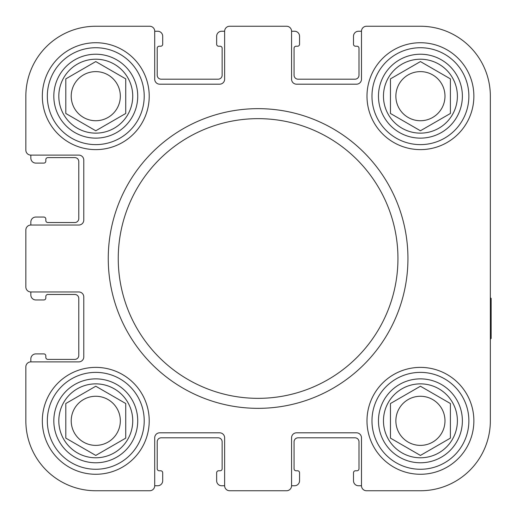 <?xml version="1.0" encoding="UTF-8"?>
<svg xmlns="http://www.w3.org/2000/svg" width="517" height="517" viewBox="0 0 517 517"><rect width="100%" height="100%" fill="white"/><g stroke="black" fill="none" stroke-linecap="round" stroke-linejoin="round"><path stroke-width="0.78" d="M490.349 339.21L491.15 338.415L491.15 298.458L490.349 297.656M361.486 31.246L358.494 31.246A4.996 4.996 0 0 0 353.499 36.242L353.499 44.229A1.997 1.997 0 0 0 355.496 46.226L356.995 46.226A1.997 1.997 0 0 1 358.992 48.223L358.992 75.198A3.994 3.994 0 0 1 354.998 79.191L298.057 79.191A3.994 3.994 0 0 1 294.063 75.198L294.063 48.223A1.997 1.997 0 0 1 296.06 46.226L297.559 46.226A1.997 1.997 0 0 0 299.556 44.229L299.556 36.242A4.996 4.996 0 0 0 294.561 31.246L291.562 31.246A4.996 4.996 0 0 0 286.567 26.251L229.632 26.251A4.996 4.996 0 0 0 224.637 31.246L221.638 31.246A4.996 4.996 0 0 0 216.642 36.242L216.642 44.229A1.997 1.997 0 0 0 218.646 46.226L220.139 46.226A1.997 1.997 0 0 1 222.142 48.223L222.142 75.198A3.994 3.994 0 0 1 218.142 79.191L161.207 79.191A3.994 3.994 0 0 1 157.207 75.198L157.207 48.223A1.997 1.997 0 0 1 159.204 46.226L160.703 46.226A1.997 1.997 0 0 0 162.7 44.229L162.7 36.242A4.996 4.996 0 0 0 157.711 31.246L154.712 31.246A4.996 4.996 0 0 0 149.717 26.251L95.774 26.251A69.924 69.924 0 0 0 25.85 96.175L25.85 150.117A4.996 4.996 0 0 0 30.846 155.113L30.846 158.105A4.996 4.996 0 0 0 35.841 163.101L43.829 163.101A1.997 1.997 0 0 0 45.826 161.104L45.826 159.604A1.997 1.997 0 0 1 47.829 157.607L74.797 157.607A3.994 3.994 0 0 1 78.791 161.601L78.791 218.542A3.994 3.994 0 0 1 74.797 222.536L47.829 222.536A1.997 1.997 0 0 1 45.826 220.539L45.826 219.04A1.997 1.997 0 0 0 43.829 217.043L35.841 217.043A4.996 4.996 0 0 0 30.846 222.039L30.846 225.037A4.996 4.996 0 0 0 25.85 230.033L25.85 286.967A4.996 4.996 0 0 0 30.846 291.963L30.846 294.961A4.996 4.996 0 0 0 35.841 299.957L43.829 299.957A1.997 1.997 0 0 0 45.826 297.96L45.826 296.461A1.997 1.997 0 0 1 47.829 294.464L74.797 294.464A3.994 3.994 0 0 1 78.791 298.458L78.791 355.399A3.994 3.994 0 0 1 74.797 359.393L47.829 359.393A1.997 1.997 0 0 1 45.826 357.396L45.826 355.896A1.997 1.997 0 0 0 43.829 353.899L35.841 353.899A4.996 4.996 0 0 0 30.846 358.895L30.846 361.887A4.996 4.996 0 0 0 25.85 366.883L25.85 420.825A69.924 69.924 0 0 0 95.774 490.749L149.717 490.749A4.996 4.996 0 0 0 154.712 485.754L157.711 485.754A4.996 4.996 0 0 0 162.7 480.758L162.7 472.771A1.997 1.997 0 0 0 160.703 470.774L159.204 470.774A1.997 1.997 0 0 1 157.207 468.777L157.207 441.802A3.994 3.994 0 0 1 161.207 437.809L218.142 437.809A3.994 3.994 0 0 1 222.142 441.802L222.142 468.777A1.997 1.997 0 0 1 220.139 470.774L218.646 470.774A1.997 1.997 0 0 0 216.642 472.771L216.642 480.758A4.996 4.996 0 0 0 221.638 485.754L224.637 485.754A4.996 4.996 0 0 0 229.632 490.749L286.567 490.749A4.996 4.996 0 0 0 291.562 485.754L294.561 485.754A4.996 4.996 0 0 0 299.556 480.758L299.556 472.771A1.997 1.997 0 0 0 297.559 470.774L296.06 470.774A1.997 1.997 0 0 1 294.063 468.777L294.063 441.802A3.994 3.994 0 0 1 298.057 437.809L354.998 437.809A3.994 3.994 0 0 1 358.992 441.802L358.992 468.777A1.997 1.997 0 0 1 356.995 470.774L355.496 470.774A1.997 1.997 0 0 0 353.499 472.771L353.499 480.758A4.996 4.996 0 0 0 358.494 485.754L361.486 485.754A4.996 4.996 0 0 0 366.482 490.749L420.424 490.749A69.924 69.924 0 0 0 490.349 420.825L490.349 96.175A69.924 69.924 0 0 0 420.424 26.251L366.482 26.251A4.996 4.996 0 0 0 361.486 31.246L361.486 79.191A4.996 4.996 0 0 1 356.497 84.187L296.558 84.187A4.996 4.996 0 0 1 291.562 79.191L291.562 31.246M490.349 268.491L490.349 252.147M490.349 154.971L490.349 96.175M420.424 26.251L366.482 26.251M286.567 26.251L229.632 26.251M224.637 31.246L224.637 79.191A4.996 4.996 0 0 1 219.641 84.187L159.708 84.187A4.996 4.996 0 0 1 154.712 79.191L154.712 31.246M149.717 26.251L95.774 26.251M25.85 96.175L25.85 150.117M30.846 155.113L78.791 155.113A4.996 4.996 0 0 1 83.786 160.108L83.786 220.042A4.996 4.996 0 0 1 78.791 225.037L30.846 225.037M25.85 230.033L25.85 286.967M30.846 291.963L78.791 291.963A4.996 4.996 0 0 1 83.786 296.958L83.786 356.892A4.996 4.996 0 0 1 78.791 361.887L30.846 361.887M25.85 366.883L25.85 420.825M95.774 490.749L149.717 490.749M154.712 485.754L154.712 437.809A4.996 4.996 0 0 1 159.708 432.813L219.641 432.813A4.996 4.996 0 0 1 224.637 437.809L224.637 485.754M229.632 490.749L286.567 490.749M291.562 485.754L291.562 437.809A4.996 4.996 0 0 1 296.558 432.813L356.497 432.813A4.996 4.996 0 0 1 361.486 437.809L361.486 485.754M366.482 490.749L420.424 490.749M407.939 258.5A149.84 149.84 0 0 1 183.18 388.267A149.84 149.84 0 0 1 183.18 128.733A149.84 149.84 0 0 1 407.939 258.5M371.975 420.825A48.449 48.449 0 0 0 444.652 462.78A48.449 48.449 0 0 0 444.652 378.871A48.449 48.449 0 0 0 371.975 420.825A48.449 48.449 0 0 0 444.652 462.78A48.449 48.449 0 0 0 444.652 378.871A48.449 48.449 0 0 0 371.975 420.825M47.325 96.175A48.449 48.449 0 0 0 119.996 138.129A48.449 48.449 0 0 0 119.996 54.22A48.449 48.449 0 0 0 47.325 96.175A48.449 48.449 0 0 0 119.996 138.129A48.449 48.449 0 0 0 119.996 54.22A48.449 48.449 0 0 0 47.325 96.175M371.975 96.175A48.449 48.449 0 0 0 444.652 138.129A48.449 48.449 0 0 0 444.652 54.22A48.449 48.449 0 0 0 371.975 96.175A48.449 48.449 0 0 0 444.652 138.129A48.449 48.449 0 0 0 444.652 54.22A48.449 48.449 0 0 0 371.975 96.175M47.325 420.825A48.449 48.449 0 0 0 119.996 462.78A48.449 48.449 0 0 0 119.996 378.871A48.449 48.449 0 0 0 47.325 420.825A48.449 48.449 0 0 0 119.996 462.78A48.449 48.449 0 0 0 119.996 378.871A48.449 48.449 0 0 0 47.325 420.825M450.391 438.125L420.424 455.432L390.458 438.125L390.458 403.525L420.424 386.225L450.391 403.525L450.391 438.125M383.465 420.825A36.959 36.959 0 0 0 438.907 452.834A36.959 36.959 0 0 0 438.907 388.816A36.959 36.959 0 0 0 383.465 420.825M378.47 420.825A41.955 41.955 0 0 0 441.402 457.157A41.955 41.955 0 0 0 441.402 384.493A41.955 41.955 0 0 0 378.47 420.825M125.741 438.125L95.774 455.432L65.808 438.125L65.808 403.525L95.774 386.225L125.741 403.525L125.741 438.125M58.815 420.825A36.959 36.959 0 0 0 114.257 452.834A36.959 36.959 0 0 0 114.257 388.816A36.959 36.959 0 0 0 58.815 420.825M53.82 420.825A41.955 41.955 0 0 0 116.752 457.157A41.955 41.955 0 0 0 116.752 384.493A41.955 41.955 0 0 0 53.82 420.825M450.391 113.475L420.424 130.775L390.458 113.475L390.458 78.875L420.424 61.568L450.391 78.875L450.391 113.475M383.465 96.175A36.959 36.959 0 0 0 438.907 128.184A36.959 36.959 0 0 0 438.907 64.166A36.959 36.959 0 0 0 383.465 96.175M378.47 96.175A41.955 41.955 0 0 0 441.402 132.507A41.955 41.955 0 0 0 441.402 59.843A41.955 41.955 0 0 0 378.47 96.175M125.741 113.475L95.774 130.775L65.808 113.475L65.808 78.875L95.774 61.568L125.741 78.875L125.741 113.475M58.815 96.175A36.959 36.959 0 0 0 114.257 128.184A36.959 36.959 0 0 0 114.257 64.166A36.959 36.959 0 0 0 58.815 96.175M53.82 96.175A41.955 41.955 0 0 0 116.752 132.507A41.955 41.955 0 0 0 116.752 59.843A41.955 41.955 0 0 0 53.82 96.175M395.867 420.825A24.558 24.558 0 0 0 432.703 442.093A24.558 24.558 0 0 0 432.703 399.557A24.558 24.558 0 0 0 395.867 420.825M71.217 96.175A24.558 24.558 0 0 0 108.053 117.443A24.558 24.558 0 0 0 108.053 74.907A24.558 24.558 0 0 0 71.217 96.175M395.867 96.175A24.558 24.558 0 0 0 432.703 117.443A24.558 24.558 0 0 0 432.703 74.907A24.558 24.558 0 0 0 395.867 96.175M71.217 420.825A24.558 24.558 0 0 0 108.053 442.093A24.558 24.558 0 0 0 108.053 399.557A24.558 24.558 0 0 0 71.217 420.825M42.329 420.825A53.445 53.445 0 0 0 122.497 467.109A53.445 53.445 0 0 0 122.497 374.541A53.445 53.445 0 0 0 42.329 420.825M366.986 96.175A53.445 53.445 0 0 0 447.147 142.459A53.445 53.445 0 0 0 447.147 49.891A53.445 53.445 0 0 0 366.986 96.175M42.329 96.175A53.445 53.445 0 0 0 122.497 142.459A53.445 53.445 0 0 0 122.497 49.891A53.445 53.445 0 0 0 42.329 96.175M366.986 420.825A53.445 53.445 0 0 0 447.147 467.109A53.445 53.445 0 0 0 447.147 374.541A53.445 53.445 0 0 0 366.986 420.825M397.948 258.5A139.849 139.849 0 0 1 188.175 379.614A139.849 139.849 0 0 1 188.175 137.386A139.849 139.849 0 0 1 397.948 258.5"/></g></svg>

